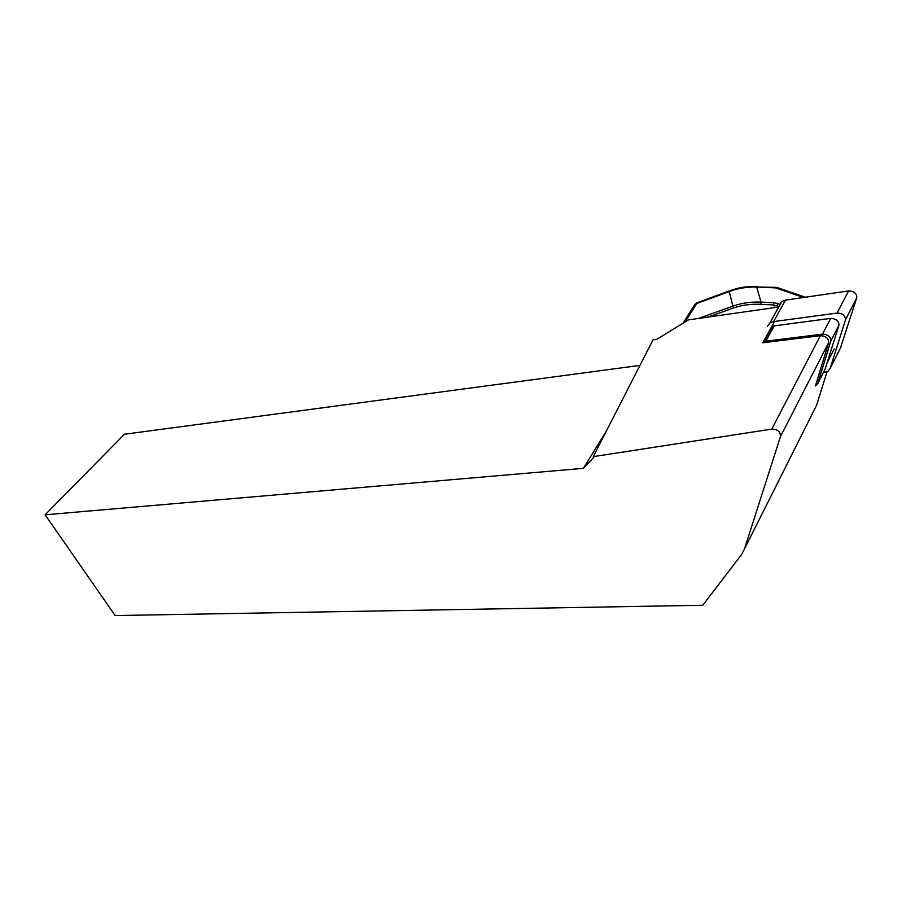 <?xml version="1.0" encoding="UTF-8"?>
<svg xmlns="http://www.w3.org/2000/svg" width="902" height="902" viewBox="0 0 902 902"><rect width="100%" height="100%" fill="white"/><g stroke="black" fill="none" stroke-linecap="round" stroke-linejoin="round"><path stroke-width="1.35" d="M774.514 321.484L762.765 342.794L820.38 335.668C825.905 335.995 828.679 338.295 828.712 342.546L815.442 385.876M770.691 329.478L772.304 326.547L774.277 325.847L830.674 318.395C836.177 318.688 838.928 320.965 838.928 325.239L825.15 369.008M827.393 362.345L834.203 348.939M593.268 456.649L593.539 457.641L583.368 468.33L45.1 514.805L115.163 615.559L702.805 605.265L741.545 554.55L744.477 548.935L780.467 436.568C780.58 431.799 777.693 429.318 771.796 429.093L593.268 456.649L653.003 339.885L656.701 339.4L688.452 319.872L778.73 307.03M827.044 371.816L816.558 405.325L744.477 548.935M45.1 514.805L124.442 434.257L639.946 365.4M583.368 468.33L606.279 431.212M730.8 290.388L729.977 290.681M698.103 302.407L729.932 290.715L729.244 291.572L696.502 303.591L694.788 304.481L692.003 308.969M776.836 287.366L756.631 287.028C746.755 286.813 737.622 288.324 729.244 291.572L732.898 306.15C741.512 303.038 750.892 301.696 761.051 302.102L773.803 302.734L773.488 304.944L760.724 304.301C750.814 303.861 741.647 305.124 733.236 308.089L707.923 317.098M803.502 297.491L775.483 287.862L776.96 287.366M773.803 302.734L777.817 303.523L776.859 305.823L773.488 304.944L775.292 307.514M683.231 323.074L694.788 304.481L697.19 302.745L685.182 321.879M698.137 302.395L696.536 303.579M698.475 318.44L732.898 306.15L733.236 308.089M762.945 342.771L765.843 341.193L822.489 334.146C828.036 334.473 830.81 336.773 830.832 341.046L817.652 383.801L815.408 385.887M767.433 326.344L769.936 322.916L773.6 321.608L837.135 313.062C842.693 313.332 845.456 315.632 845.433 319.939L830.223 368.298L827.912 371.308L823.244 372.785M779.305 304.921L781.808 301.46L785.462 300.118L848.579 290.929C854.081 291.154 856.81 293.421 856.753 297.739L840.517 347.89M820.38 335.668L771.796 429.093M828.712 342.546L780.467 436.568M778.888 306.725L776.859 305.823L777.795 307.165M775.483 287.862L756.631 287.028L761.051 302.102L760.724 304.301M777.817 303.523L779.508 304.267M825.589 368.151L817.652 383.801M838.928 325.239L830.832 341.046M830.674 318.395L822.489 334.146M774.277 325.847L765.843 341.193M785.462 300.118L773.6 321.608M848.579 290.929L837.135 313.062M856.753 297.739L845.433 319.939M841.307 346.323L830.223 368.298M729.932 290.715C738.377 287.524 747.521 286.126 757.364 286.509M805.373 297.22L777.975 287.817M763.859 341.869L772.304 326.547M769.936 322.916L781.808 301.46"/></g></svg>
